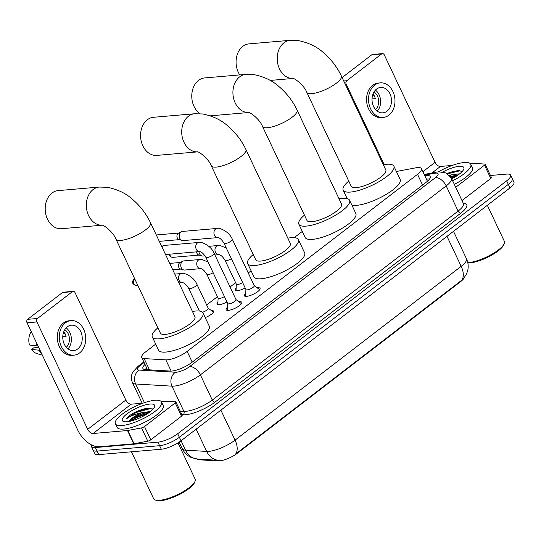 <?xml version="1.0" encoding="UTF-8"?>
<svg xmlns="http://www.w3.org/2000/svg" width="541" height="541" viewBox="0 0 541 541"><rect width="100%" height="100%" fill="white"/><g stroke="black" fill="none" stroke-linecap="round" stroke-linejoin="round"><path stroke-width="0.81" d="M245.174 287.94A8.156 2.32 154.7 0 1 237.337 290.7A8.156 2.32 154.7 0 1 235.22 290.145A8.156 2.32 154.7 0 1 236.14 288.15M226.963 301.939A8.156 2.32 154.7 0 1 219.132 304.698A8.156 2.32 154.7 0 1 217.015 304.137A8.156 2.32 154.7 0 1 217.935 302.149M211.436 310.608A8.156 2.32 154.7 0 1 211.443 310.608A8.156 2.32 154.7 0 1 213.56 311.163A8.156 2.32 154.7 0 1 205.208 317.587M257.191 287.812A8.676 2.468 154.7 0 1 257.78 287.744A8.676 2.468 154.7 0 1 260.038 288.333A8.676 2.468 154.7 0 1 255.704 292.965A8.676 2.468 154.7 0 1 246.595 296.346A8.676 2.468 154.7 0 1 244.343 295.751A8.676 2.468 154.7 0 1 245.749 293.222M238.987 301.81A8.676 2.468 154.7 0 1 239.575 301.743A8.676 2.468 154.7 0 1 241.827 302.331A8.676 2.468 154.7 0 1 237.499 306.963A8.676 2.468 154.7 0 1 228.39 310.345A8.676 2.468 154.7 0 1 226.138 309.75A8.676 2.468 154.7 0 1 227.538 307.22M155.707 344.123L145.698 351.819A15.297 4.342 -25.3 0 0 141.742 357.506A15.297 4.342 -25.3 0 0 144.149 358.582L165.844 359.88A15.297 4.342 -25.3 0 0 167.412 359.846A15.297 4.342 -25.3 0 0 187.145 351.42L417.517 174.324A15.297 4.342 -25.3 0 0 421.466 168.636A15.297 4.342 -25.3 0 0 415.637 167.852L396.377 171.483M197.08 459.038A13.768 3.909 -25.3 0 0 199.115 459.796L218.097 460.932A13.768 3.909 -25.3 0 0 219.511 460.905A13.768 3.909 -25.3 0 0 237.269 453.317L460.749 281.516A13.768 3.909 -25.3 0 0 464.137 277.939M346.585 197.391L345.408 198.29M302.284 231.447L294.209 237.655M251.078 270.811L248.251 272.982M235.639 282.679L230.047 286.98M217.435 296.678L206.669 304.948M199.223 310.669L198.831 310.974M181.073 440.759L185.516 450.159A17.846 15.195 93.4 0 0 197.783 459.093L191.054 457.402C187.132 455.542 184.217 452.648 182.31 448.726A20.396 5.795 -25.3 0 0 185.516 450.159L206.676 451.424A20.396 5.795 -25.3 0 0 208.758 451.383A20.396 5.795 -25.3 0 0 235.071 440.144A17.846 10.394 52.4 0 1 235.687 453.98L461.798 280.157L463.596 278.595L466.721 273.611L467.87 269.824C468.567 265.983 468.093 262.29 466.457 258.74L453.5 231.332M219.261 460.377L218.936 460.357A17.846 15.195 93.4 0 0 219.24 460.371L220.755 460.357M490.477 175.494L506.633 174.101A15.297 4.342 154.7 0 1 510.609 175.142L512.28 178.679A15.297 4.342 154.7 0 1 508.324 184.366L179.348 437.27A15.297 4.342 154.7 0 1 159.615 445.696L97.069 451.086A15.297 4.342 154.7 0 1 93.099 450.038A15.297 4.342 154.7 0 0 97.069 451.086L159.615 445.696A15.297 4.342 154.7 0 0 179.348 437.27L508.324 184.366A15.297 4.342 154.7 0 0 512.28 178.679L513.95 182.216A15.297 4.342 154.7 0 1 509.994 187.903L181.019 440.807A15.297 4.342 154.7 0 1 161.286 449.233L98.746 454.616A15.297 4.342 154.7 0 1 94.77 453.574L91.429 446.508A15.297 4.342 154.7 0 1 91.557 444.912M197.992 459.106L217.793 460.29L218.097 460.932M145.008 364.418A15.297 4.342 -25.3 0 0 142.919 368.516A15.297 4.342 -25.3 0 0 145.326 369.591L170.28 371.079A15.297 4.342 -25.3 0 0 171.842 371.045A15.297 4.342 -25.3 0 0 191.575 362.619L426.227 182.229A15.297 4.342 -25.3 0 0 430.183 176.542A15.297 4.342 -25.3 0 0 424.8 175.683M510.609 175.142A15.297 4.342 154.7 0 1 506.653 180.829L177.678 433.733A15.297 4.342 154.7 0 1 157.945 442.159L95.399 447.549A15.297 4.342 154.7 0 1 91.429 446.508M426.47 179.22A15.297 4.342 154.7 0 1 429.534 179.01M145.231 369.584A15.297 4.342 154.7 0 1 146.679 367.954M175.237 402.923A2.549 0.724 -25.3 0 0 175.899 401.977L182.168 415.238A2.549 0.724 154.7 0 1 181.505 416.185L175.237 402.923L144.508 426.545L150.777 439.806A2.549 0.724 154.7 0 1 147.801 441.165L134.08 443.748A2.549 0.724 154.7 0 1 133.769 443.796L99.348 446.758A20.396 11.882 52.4 0 1 77.823 430.21L27.05 322.794A2.549 1.941 -94.9 0 1 27.652 319.325L37.525 318.473A2.549 1.941 85.1 0 0 36.923 321.949L87.696 429.358A5.099 2.969 -127.6 0 0 93.079 433.497L127.5 430.535A2.549 0.724 -25.3 0 0 127.811 430.487L141.532 427.904A2.549 0.724 -25.3 0 0 144.508 426.545M181.505 416.185L150.777 439.806M142.986 403.173L131.206 404.188A5.099 2.969 -127.6 0 1 125.823 400.056L75.05 292.64A2.549 1.941 85.1 0 0 73.184 291.362A2.549 1.941 85.1 0 0 72.359 291.694L62.486 292.546L27.652 319.325M62.486 292.546A2.549 1.941 -94.9 0 1 63.311 292.214L73.184 291.362M72.359 291.694L37.525 318.473M175.899 401.977A2.549 0.724 -25.3 0 0 175.494 401.794L165.884 401.219A2.549 0.724 -25.3 0 0 165.62 401.226L161.252 401.605M67.28 326.838A12.747 9.711 85.1 0 0 63.324 341.554A12.747 9.711 85.1 0 0 73.596 350.588A12.747 9.711 85.1 0 0 77.728 348.938A12.747 9.711 85.1 0 0 81.684 334.216A12.747 9.711 85.1 0 0 71.412 325.188A12.747 9.711 85.1 0 0 67.28 326.838M38.702 347.444L33.61 347.883L31.588 349.439L40.054 350.298M71.02 320.617L69.045 320.786A17.339 13.207 85.1 0 0 63.425 323.031A17.339 13.207 85.1 0 0 58.043 343.048A17.339 13.207 85.1 0 0 72.014 355.329L73.989 355.16A17.339 13.207 85.1 0 0 79.608 352.915A17.339 13.207 85.1 0 0 84.991 332.898A17.339 13.207 85.1 0 0 71.02 320.617A17.339 13.207 85.1 0 0 65.4 322.862A17.339 13.207 85.1 0 0 60.017 342.879A17.339 13.207 85.1 0 0 73.989 355.16M39.128 350.379A16.825 12.815 85.1 0 0 41.434 353.226M64.994 333.52L63.175 333.675M31.588 349.439A13.261 10.096 85.1 0 0 37.261 353.719L42.34 355.139M36.146 342.034A16.825 12.815 85.1 0 0 37.038 345.963L29.498 345.016A13.261 10.096 85.1 0 1 31.25 331.687M37.965 345.882L37.038 345.963M66.279 347.281A10.198 7.77 85.1 0 0 64.764 329.699M62.776 336.678L66.09 336.394A10.198 7.77 -94.9 0 0 64 331.978L63.669 332.005M67.977 348.864A12.747 9.711 85.1 0 0 66.171 327.846M178.003 442.876L195.132 479.123A22.945 6.519 154.7 0 1 195.03 481.307L194.53 482.531A21.924 6.228 154.7 0 1 180.897 493.717A21.924 6.228 154.7 0 1 160.677 500.675A21.924 6.228 154.7 0 1 156.66 500.432L155.402 500.04A22.945 6.519 154.7 0 1 153.644 498.734L131.456 451.803M195.03 481.307A22.945 6.519 154.7 0 1 180.762 493.013A22.945 6.519 154.7 0 1 159.602 500.297A22.945 6.519 154.7 0 1 155.402 500.04M154.882 400.266A25.495 7.243 154.7 0 1 161.502 402.004A25.495 7.243 154.7 0 1 148.775 415.603A25.495 7.243 154.7 0 1 122.016 425.53A25.495 7.243 154.7 0 1 115.402 423.792A25.495 7.243 154.7 0 1 128.129 410.193A25.495 7.243 154.7 0 1 154.882 400.266M161.502 402.004L163.172 405.54A25.495 7.243 154.7 0 1 150.445 419.14A25.495 7.243 154.7 0 1 123.693 429.067A25.495 7.243 154.7 0 1 117.072 427.329L115.402 423.792M152.846 409.348L149.255 408.117C144.467 408.401 139.037 410.159 132.951 413.385C129.59 415.434 127.27 417.334 126.006 419.099C129.867 416.198 135.446 413.993 142.743 412.479A12.747 3.618 154.7 0 0 129.123 421.432L129.468 420.966M126.946 421.743A17.846 5.072 154.7 0 1 123.679 421.54A17.846 5.072 154.7 0 1 129.123 412.323A17.846 5.072 154.7 0 1 149.952 404.053A17.846 5.072 154.7 0 1 154.503 406.967A17.846 5.072 154.7 0 1 143.406 416.076A17.846 5.072 154.7 0 1 126.946 421.743M150.445 411.532L142.743 412.479M149.478 412.526C143.182 412.323 130.482 418.457 129.103 421.486M148.619 412.898L137.894 416.394L129.509 421.358M149.816 408.124L135.805 411.972L132.951 413.385M147.335 413.764L138.151 416.942L130.908 421.04M152.508 408.915L150.08 408.671L136.068 412.526L126.006 419.099M102.114 225.198A19.124 14.566 -94.9 0 1 87.087 211.328A19.124 14.566 -94.9 0 1 93.099 189.539A19.124 14.566 -94.9 0 1 99.294 187.064L58.151 190.608A19.124 14.566 85.1 0 0 51.956 193.083A19.124 14.566 85.1 0 0 46.019 215.162A19.124 14.566 85.1 0 0 61.431 228.708L102.148 225.205M102.58 225.164L101.992 225.171C102.912 224.454 113.028 231.528 115.936 239.108L160.359 333.08A19.124 5.43 -25.3 0 0 165.323 334.385A19.124 5.43 -25.3 0 0 185.387 326.94A19.124 5.43 -25.3 0 0 194.936 316.742L150.513 222.764C146.144 213.661 140.126 205.844 132.444 199.298C126.019 193.394 117.654 189.397 107.334 187.301L99.294 187.064M192.447 311.474A28.044 7.966 154.7 0 1 195.72 311.014A28.044 7.966 154.7 0 1 203.003 312.928A28.044 7.966 154.7 0 1 188.998 327.887A28.044 7.966 154.7 0 1 159.568 338.808A28.044 7.966 154.7 0 1 152.291 336.894A28.044 7.966 154.7 0 1 157.871 327.812M203.003 312.928L209.272 326.189A28.044 7.966 154.7 0 1 195.267 341.148A28.044 7.966 154.7 0 1 165.837 352.069A28.044 7.966 154.7 0 1 158.56 350.155L152.291 336.894M197.485 151.879A19.124 14.566 -94.9 0 1 182.466 138.009A19.124 14.566 -94.9 0 1 188.471 116.22A19.124 14.566 -94.9 0 1 194.672 113.745L153.522 117.289A19.124 14.566 85.1 0 0 147.328 119.764A19.124 14.566 85.1 0 0 141.39 141.843A19.124 14.566 85.1 0 0 156.802 155.389L197.519 151.886M197.952 151.845L197.364 151.852C198.29 151.135 208.4 158.215 211.308 165.789L255.731 259.768A19.124 5.43 -25.3 0 0 260.694 261.066A19.124 5.43 -25.3 0 0 280.759 253.621A19.124 5.43 -25.3 0 0 290.307 243.423L245.885 149.444C241.523 140.342 235.497 132.525 227.815 125.985C221.391 120.082 213.026 116.078 202.713 113.982L194.672 113.745M287.819 238.155A28.044 7.966 154.7 0 1 291.092 237.695A28.044 7.966 154.7 0 1 298.375 239.609A28.044 7.966 154.7 0 1 284.37 254.574A28.044 7.966 154.7 0 1 254.946 265.489A28.044 7.966 154.7 0 1 247.663 263.575A28.044 7.966 154.7 0 1 253.242 254.5M298.375 239.609L304.644 252.87A28.044 7.966 154.7 0 1 290.639 267.836A28.044 7.966 154.7 0 1 261.215 278.75A28.044 7.966 154.7 0 1 253.932 276.836L247.663 263.575M248.691 112.514A19.124 14.566 -94.9 0 1 233.665 98.645A19.124 14.566 -94.9 0 1 239.677 76.856A19.124 14.566 -94.9 0 1 245.871 74.381L204.728 77.924A19.124 14.566 85.1 0 0 198.527 80.399A19.124 14.566 85.1 0 0 191.785 97.123A19.124 14.566 85.1 0 0 199.92 113.698M249.151 112.487L248.562 112.487C249.489 111.771 259.606 118.851 262.513 126.425L306.936 220.403A19.124 5.43 -25.3 0 0 311.9 221.702A19.124 5.43 -25.3 0 0 331.964 214.263A19.124 5.43 -25.3 0 0 341.513 204.058L297.09 110.08C292.722 100.984 286.696 93.16 279.014 86.621C272.596 80.717 264.224 76.714 253.912 74.624L245.871 74.381M339.018 198.79A28.044 7.966 154.7 0 1 342.297 198.337A28.044 7.966 154.7 0 1 349.581 200.244A28.044 7.966 154.7 0 1 335.576 215.21A28.044 7.966 154.7 0 1 306.145 226.124A28.044 7.966 154.7 0 1 298.869 224.217A28.044 7.966 154.7 0 1 304.441 215.135M349.581 200.244L355.843 213.506A28.044 7.966 154.7 0 1 341.844 228.471A28.044 7.966 154.7 0 1 312.414 239.386A28.044 7.966 154.7 0 1 305.138 237.479L298.869 224.217M292.992 78.459A19.124 14.566 -94.9 0 1 277.966 64.589A19.124 14.566 -94.9 0 1 283.978 42.8A19.124 14.566 -94.9 0 1 290.172 40.325L249.029 43.868A19.124 14.566 85.1 0 0 242.828 46.343A19.124 14.566 85.1 0 0 239.744 74.908M293.452 78.431L292.864 78.431C293.79 77.715 303.907 84.795 306.815 92.369L351.237 186.347A19.124 5.43 -25.3 0 0 356.201 187.646A19.124 5.43 -25.3 0 0 376.265 180.207A19.124 5.43 -25.3 0 0 385.814 170.002L341.391 76.024C337.023 66.928 330.997 59.104 323.315 52.565C316.898 46.661 308.526 42.658 298.213 40.568L290.172 40.325M383.319 164.734A28.044 7.966 154.7 0 1 386.599 164.281A28.044 7.966 154.7 0 1 393.882 166.188A28.044 7.966 154.7 0 1 379.877 181.154A28.044 7.966 154.7 0 1 350.446 192.069A28.044 7.966 154.7 0 1 343.17 190.161A28.044 7.966 154.7 0 1 348.742 181.079M393.882 166.188L400.151 179.45A28.044 7.966 154.7 0 1 386.146 194.415A28.044 7.966 154.7 0 1 356.715 205.33A28.044 7.966 154.7 0 1 351.873 205.1M241.374 303.859A7.648 2.171 -25.3 0 0 241.313 303.657A7.648 2.171 -25.3 0 0 241.103 303.4L235.998 299.572M228.938 303.893A4.592 1.305 -25.3 0 0 233.753 302.108A4.592 1.305 -25.3 0 0 236.045 299.66L214.141 253.337A4.592 1.305 -25.3 0 1 213.14 254.899A4.592 1.305 -25.3 0 1 207.041 257.57A4.592 1.305 -25.3 0 1 205.844 257.259L227.741 303.582A4.592 1.305 -25.3 0 0 228.938 303.893M161.894 246.845A4.592 3.496 -94.9 0 1 162.658 246.033A4.592 3.496 -94.9 0 1 163.139 245.729A4.592 3.496 -94.9 0 1 164.146 245.438L198.838 242.449C199.981 241.198 210.787 244.87 214.141 253.337M227.7 303.494L227.423 309.865A7.648 2.171 -25.3 0 0 227.484 310.196A7.648 2.171 -25.3 0 0 227.605 310.365M259.579 289.861A7.648 2.171 -25.3 0 0 259.524 289.658A7.648 2.171 -25.3 0 0 259.308 289.408L254.209 285.574M247.142 289.902A4.592 1.305 -25.3 0 0 251.957 288.11A4.592 1.305 -25.3 0 0 254.25 285.662L232.353 239.338A4.592 1.305 -25.3 0 1 231.345 240.901A4.592 1.305 -25.3 0 1 225.245 243.572A4.592 1.305 -25.3 0 1 224.055 243.261L245.952 289.584A4.592 1.305 -25.3 0 0 247.142 289.902M217.049 228.451A4.592 3.496 -94.9 0 0 215.751 228.911A4.592 3.496 -94.9 0 0 215.561 229.046A4.592 3.496 -94.9 0 0 214.135 234.348A4.592 3.496 -94.9 0 0 217.834 237.6L183.135 240.583A4.592 3.496 -94.9 0 1 182.094 240.475A4.592 3.496 -94.9 0 1 179.788 238.29A4.592 3.496 -94.9 0 1 180.863 232.035A4.592 3.496 -94.9 0 1 181.343 231.731A4.592 3.496 -94.9 0 1 182.351 231.44L217.049 228.451C218.192 227.206 228.992 230.872 232.353 239.338M182.094 240.475L178.983 239.514A3.314 2.522 -94.9 0 1 177.32 237.939A3.314 2.522 -94.9 0 1 178.097 233.421A3.314 2.522 -94.9 0 1 178.442 233.205L181.343 231.731M245.912 289.496L245.628 295.873A7.648 2.171 -25.3 0 0 245.695 296.197A7.648 2.171 -25.3 0 0 245.81 296.367M213.431 312.13A7.648 2.171 -25.3 0 0 213.303 312.008L208.197 308.181M202.503 312.231A4.592 1.305 -25.3 0 0 206.648 310.27A4.592 1.305 -25.3 0 0 208.244 308.269L196.958 284.397A4.592 1.305 -25.3 0 1 195.95 285.959A4.592 1.305 -25.3 0 1 189.85 288.63A4.592 1.305 -25.3 0 1 188.66 288.319C186.266 284.6 184.197 282.713 182.439 282.659A4.592 3.496 -94.9 0 1 178.74 279.406A4.592 3.496 -94.9 0 1 180.167 274.104A4.592 3.496 -94.9 0 1 180.356 273.976A4.592 3.496 -94.9 0 1 181.654 273.516L174.784 274.104M200.65 268.661L184.65 270.04A4.592 3.496 -94.9 0 1 183.609 269.925A4.592 3.496 -94.9 0 1 181.296 267.741A4.592 3.496 -94.9 0 1 182.378 261.486A4.592 3.496 -94.9 0 1 182.858 261.181A4.592 3.496 -94.9 0 1 183.859 260.897L199.859 259.518A4.592 3.496 -94.9 0 0 198.561 259.978A4.592 3.496 -94.9 0 0 198.371 260.113A4.592 3.496 -94.9 0 0 196.951 265.408A4.592 3.496 -94.9 0 0 200.65 268.661C202.402 268.715 204.478 270.601 206.865 274.328L218.151 298.192A4.592 1.305 -25.3 0 0 219.342 298.504A4.592 1.305 -25.3 0 0 224.42 296.556M183.609 269.925L180.498 268.972A3.314 2.522 -94.9 0 1 178.828 267.389A3.314 2.522 -94.9 0 1 179.605 262.879A3.314 2.522 -94.9 0 1 179.95 262.656L182.858 261.181M218.111 298.105L217.827 304.482A7.648 2.171 -25.3 0 0 217.84 304.657M208.819 246.317L218.064 245.519A4.592 3.496 -94.9 0 0 216.772 245.979A4.592 3.496 -94.9 0 0 216.583 246.114A4.592 3.496 -94.9 0 0 215.156 251.416A4.592 3.496 -94.9 0 0 218.855 254.662C220.606 254.723 222.682 256.61 225.076 260.329L236.356 284.194A4.592 1.305 -25.3 0 0 237.546 284.512A4.592 1.305 -25.3 0 0 242.632 282.558M205.059 255.852L202.855 256.042A4.592 3.496 -94.9 0 1 201.813 255.927A4.592 3.496 -94.9 0 1 199.507 253.743A4.592 3.496 -94.9 0 1 198.973 251.653M201.813 255.927L198.703 254.973A3.314 2.522 -94.9 0 1 197.032 253.398A3.314 2.522 -94.9 0 1 196.647 251.849M236.316 284.113L236.038 290.483A7.648 2.171 -25.3 0 0 236.052 290.659M484.493 165.181A2.549 0.724 -25.3 0 0 485.149 164.234L491.417 177.495A2.549 0.724 154.7 0 1 490.761 178.442L484.493 165.181L455.718 187.301M490.761 178.442L461.987 200.562M452.242 165.438L440.455 166.452A5.099 2.969 -127.6 0 1 435.079 162.314L384.306 54.898A2.549 1.941 85.1 0 0 382.44 53.62A2.549 1.941 85.1 0 0 381.615 53.951L371.741 54.803L342.122 77.573M371.741 54.803A2.549 1.941 -94.9 0 1 372.566 54.472L382.44 53.62M381.615 53.951L346.781 80.731A2.549 1.941 85.1 0 0 346.179 84.207L384.178 164.586M485.149 164.234A2.549 0.724 -25.3 0 0 484.75 164.051L475.14 163.483A2.549 0.724 -25.3 0 0 474.876 163.483L470.508 163.862M376.536 89.096A12.747 9.711 85.1 0 0 372.58 103.818A12.747 9.711 85.1 0 0 382.852 112.846A12.747 9.711 85.1 0 0 386.984 111.196A12.747 9.711 85.1 0 0 390.94 96.481A12.747 9.711 85.1 0 0 380.668 87.446A12.747 9.711 85.1 0 0 376.536 89.096M380.269 82.874L378.294 83.043A17.339 13.207 85.1 0 0 372.681 85.289A17.339 13.207 85.1 0 0 367.298 105.306A17.339 13.207 85.1 0 0 381.27 117.593L383.244 117.424A17.339 13.207 85.1 0 0 388.864 115.179A17.339 13.207 85.1 0 0 394.247 95.162A17.339 13.207 85.1 0 0 380.269 82.874A17.339 13.207 85.1 0 0 374.656 85.12A17.339 13.207 85.1 0 0 369.273 105.137A17.339 13.207 85.1 0 0 383.244 117.424M374.25 95.777L372.431 95.933M375.535 109.539A10.198 7.77 85.1 0 0 374.02 91.956M372.032 98.942L375.346 98.658A10.198 7.77 -94.9 0 0 373.256 94.235L372.925 94.262M377.233 111.128A12.747 9.711 85.1 0 0 375.42 90.104M487.346 205.316L504.388 241.381A22.945 6.519 154.7 0 1 504.286 243.565L503.786 244.789A21.924 6.228 154.7 0 1 490.153 255.974A21.924 6.228 154.7 0 1 469.933 262.933A21.924 6.228 154.7 0 1 467.85 262.987M504.286 243.565A22.945 6.519 154.7 0 1 490.018 255.271A22.945 6.519 154.7 0 1 468.858 262.554A22.945 6.519 154.7 0 1 467.776 262.622M438.413 171.849A25.495 7.243 154.7 0 1 464.137 162.523A25.495 7.243 154.7 0 1 470.758 164.261A25.495 7.243 154.7 0 1 452.648 180.802M470.758 164.261L472.428 167.798A25.495 7.243 154.7 0 1 454.318 184.339M449.307 175.237L451.999 174.736A12.747 3.618 154.7 0 0 449.699 175.649M442.802 171.95A17.846 5.072 154.7 0 1 459.208 166.317A17.846 5.072 154.7 0 1 463.759 169.232A17.846 5.072 154.7 0 1 451.715 178.828M462.102 171.605L458.511 170.374L446.886 173.384M459.701 173.796L451.999 174.736M458.383 174.797L450.41 176.522M457.875 175.156L450.822 177.13M459.072 170.381L446.934 173.411M456.59 176.021L451.133 177.658M461.764 171.172L459.336 170.936L447.569 173.81M171.145 371.092L165.844 359.88M199.115 459.796L198.811 459.153M460.749 281.516L460.54 281.083M237.269 453.317L237.066 452.878M192.211 362.132L187.145 351.42M149.465 369.834L144.149 358.582M422.582 185.036L417.517 174.324M197.783 459.093L218.936 460.357A17.846 15.195 93.4 0 1 206.676 451.424L196.153 429.169M461.798 280.157A17.846 10.394 -127.6 0 0 461.182 266.321A20.396 5.795 -25.3 0 0 466.457 258.74M220.897 410.152L235.071 440.144L461.182 266.321L447.001 236.329M509.994 187.903L506.653 180.829M181.019 440.807L177.678 433.733M161.286 449.233L157.945 442.159M98.746 454.616L95.399 447.549M144.095 362.49L140.099 365.567A10.198 2.894 -25.3 0 0 139.064 370.071L175.412 372.242A10.198 2.894 -25.3 0 0 176.454 372.222A10.198 2.894 -25.3 0 0 189.607 366.602L435.437 177.624A10.198 2.894 -25.3 0 0 435.424 173.134A10.198 2.894 -25.3 0 0 434.18 173.309L424.536 175.128M434.18 173.309A10.198 6.62 79.3 0 1 436.472 172.133L438.731 171.815L446.048 172.951L451.471 178.314A20.396 5.795 154.7 0 1 446.197 185.894L200.373 374.879A20.396 5.795 154.7 0 1 174.06 386.118A20.396 5.795 154.7 0 1 171.97 386.159L183.879 411.356A20.396 5.795 -25.3 0 0 185.969 411.309A20.396 5.795 -25.3 0 0 212.282 400.07L458.105 211.091A20.396 5.795 -25.3 0 0 463.38 203.511L463.441 203.653M463.15 203.017A22.945 6.519 154.7 0 1 460.797 213.161L214.973 402.139A2.549 1.488 52.4 0 1 212.282 400.07L200.373 374.879A10.198 5.937 -127.6 0 0 189.607 366.602M214.973 402.139A22.945 6.519 154.7 0 1 185.374 414.785A22.945 6.519 154.7 0 1 183.02 414.832L181.945 414.771M175.412 372.242A10.198 8.683 93.4 0 0 171.97 386.159L135.629 383.988L144.454 402.666M139.064 370.071A10.198 8.683 93.4 0 0 135.629 383.988A20.396 5.795 154.7 0 1 132.417 382.555L142.202 403.241M180.227 411.133L183.879 411.356A2.549 2.171 -86.6 0 1 183.02 414.832M435.437 177.624A10.198 5.937 -127.6 0 1 446.197 185.894L458.105 211.091A2.549 1.488 52.4 0 0 460.797 213.161M140.099 365.567A10.198 5.937 -127.6 0 0 138.063 366.318L132.964 371.883C132.295 372.918 130.158 376.867 132.417 382.555M125.823 400.056L87.696 429.358M131.206 404.188L93.079 433.497M133.769 443.796L127.5 430.535M36.923 321.949L27.05 322.794M127.811 430.487L134.08 443.748M147.801 441.165L141.532 427.904M135.865 412.621A20.396 5.795 154.7 0 1 144.542 408.895M115.936 239.108A19.124 5.43 -25.3 0 0 120.9 240.407A19.124 5.43 -25.3 0 0 145.57 229.871A19.124 5.43 -25.3 0 0 150.513 222.764M211.308 165.789A19.124 5.43 -25.3 0 0 216.272 167.095A19.124 5.43 -25.3 0 0 240.941 156.552A19.124 5.43 -25.3 0 0 245.885 149.444M262.513 126.425A19.124 5.43 -25.3 0 0 267.477 127.73A19.124 5.43 -25.3 0 0 292.147 117.194A19.124 5.43 -25.3 0 0 297.09 110.08M306.815 92.369A19.124 5.43 -25.3 0 0 311.778 93.674A19.124 5.43 -25.3 0 0 336.448 83.138A19.124 5.43 -25.3 0 0 341.391 76.024M205.844 257.259C203.457 253.54 201.38 251.653 199.629 251.592A4.592 3.496 -94.9 0 1 195.93 248.346A4.592 3.496 -94.9 0 1 197.35 243.044A4.592 3.496 -94.9 0 1 197.539 242.909A4.592 3.496 -94.9 0 1 198.838 242.449M134.777 278.96L133.945 279.426C133.12 280.049 130.286 283.822 136.244 285.357A3.314 2.522 -94.9 0 1 133.573 283.011A3.314 2.522 -94.9 0 1 134.601 279.183A3.314 2.522 -94.9 0 1 134.81 279.041M133.945 279.426A3.314 1.927 52.4 0 1 134.601 279.183M206.865 274.328A4.592 1.305 -25.3 0 0 208.055 274.639A4.592 1.305 -25.3 0 0 213.14 272.691M169.062 254.229L169.461 255.636L170.496 256.792L172.66 257.36A3.314 2.522 -94.9 0 1 169.854 254.162M225.076 260.329A4.592 1.305 -25.3 0 0 226.266 260.64A4.592 1.305 -25.3 0 0 231.345 258.693M343.738 80.994L346.781 80.731M435.079 162.314L422.906 171.673M440.455 166.452L431.961 172.978M346.179 84.207L345.293 84.281M447.461 173.735A20.396 5.795 154.7 0 1 453.798 171.152M146.848 368.306L145.482 369.598M147.51 369.719L141.742 357.506M427.431 181.249L421.466 168.636M182.31 448.726L179.186 442.119M451.471 178.314L463.38 203.511M143.818 361.895L138.063 366.318M436.472 172.133L424.212 174.439M248.718 112.521L210.327 115.828M343.17 190.161L347.139 198.567M293.019 78.465L270.216 80.426M199.629 251.592L165.526 254.534M161.712 246.453L163.139 245.729M156.281 234.963L178.787 233.029M217.834 237.6C219.585 237.655 221.661 239.541 224.055 243.261M159.304 241.36L179.362 239.629M199.392 311.028L188.66 288.319M181.654 273.516C182.797 272.265 193.597 275.93 196.958 284.397M182.439 282.659L178.963 282.957M136.244 285.357L137.739 285.229M169.718 263.393L180.302 262.48M199.859 259.518L201.996 259.565L208.109 262.04M172.741 269.783L180.87 269.087M218.064 245.519L220.201 245.573L226.314 248.049M218.855 254.662L214.933 255M172.66 257.36L199.074 255.088"/></g></svg>
